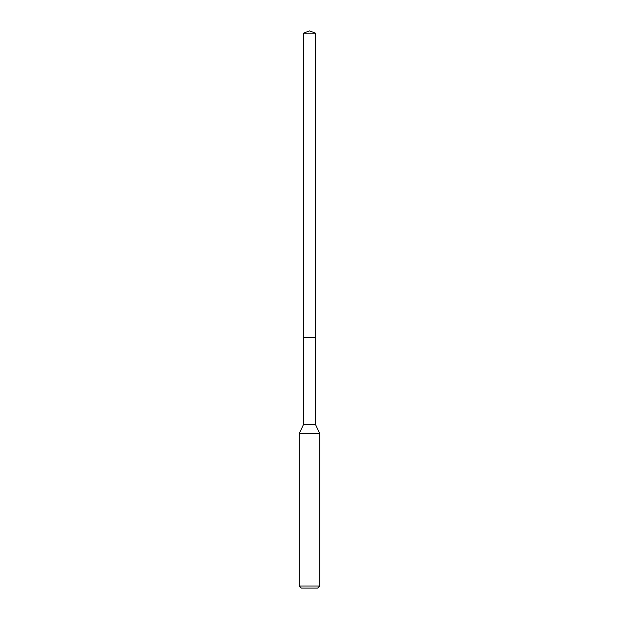 <?xml version="1.0" encoding="UTF-8"?>
<svg xmlns="http://www.w3.org/2000/svg" width="619" height="619" viewBox="0 0 619 619"><rect width="100%" height="100%" fill="white"/><g stroke="black" fill="none" stroke-linecap="round" stroke-linejoin="round"><path stroke-width="0.93" d="M303.418 337.301L303.418 424.634L315.582 424.634L315.582 33.163L303.418 33.163L303.418 337.301L315.582 337.301L303.418 337.301L303.418 33.163L309.5 30.95L303.418 33.163M315.582 424.634L319.714 433.501L299.287 433.501L303.418 424.634M319.714 586.007L317.671 588.05L301.329 588.05L299.287 586.007L319.714 586.007L319.714 433.501M309.5 30.95L315.582 33.163M299.287 586.007L299.287 433.501"/></g></svg>

